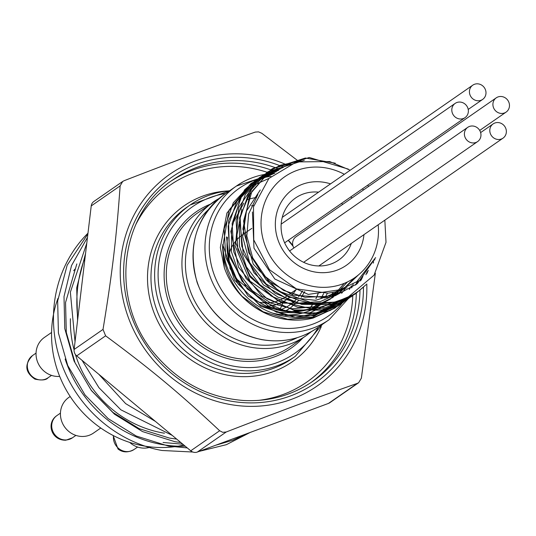 <?xml version="1.0" encoding="UTF-8"?>
<svg xmlns="http://www.w3.org/2000/svg" width="536" height="536" viewBox="0 0 536 536"><rect width="100%" height="100%" fill="white"/><g stroke="black" fill="none" stroke-linecap="round" stroke-linejoin="round"><path stroke-width="0.8" d="M346.604 297.969L335.449 307.697L312.776 317.841L287.618 319.242L263.015 311.724L241.957 296.22C229.107 281.058 222.715 263.792 222.782 244.423L222.567 247.27L224.35 267.826A74.893 69.968 55.2 0 0 286.023 319.423L312.582 317.158L340.923 300.194M349.485 289.266L351.482 285.835M241.957 296.227A75.08 70.136 55.2 0 0 311.222 318.518L313.084 318.076L334.786 308.16L346.216 298.143M355.502 285.112L357.512 281.166M317.151 328.019C300.401 339.295 281.762 343.134 261.246 339.549C229.991 332.36 208.625 313.339 197.134 282.479C187.124 245.87 196.216 216.497 224.403 194.367A81.345 75.991 55.2 0 0 195.607 276.67A81.345 75.991 55.2 0 0 261.441 339.489A81.345 75.991 55.2 0 0 317.151 328.019L329.111 319.724A81.345 75.991 -124.8 0 1 220.309 296.214A81.345 75.991 -124.8 0 1 236.363 186.066A81.345 75.991 -124.8 0 1 274.472 173.322L250.727 183.721L228.932 210.3L223.023 245.28L234.52 280.107L260.704 306.264L295.289 317.332L329.942 310.579L338.786 305.379L348.661 297.011M360.205 281.038L362.035 277.259M278.023 170.649L273.762 171.741L255.19 180.632L244.684 189.744L228.584 220.497L229.468 256.483L247.19 288.891L277.514 309.801L313.165 314.069L342.792 302.612L351.194 295.698M365.914 274.767L367.307 271.491M282.586 167.761L265.38 174.053L259.183 177.852L240.61 197.71L230.828 231.498L238.473 267.142L261.769 295.926L295.135 310.806L330.538 308.1L346.785 299.825L353.901 294.143M373.244 263.129L373.639 261.769M289.252 164.458L263.183 175.078L258.345 178.783L238.828 207.218L235.719 242.781L249.863 276.757L277.889 300.843L313.071 309.131L346.926 299.55L357.15 292.04M301.111 160.82L280.495 165.215L267.189 172.304L253.079 185.657L239.538 217.81L243.244 253.816L263.364 284.864L295.095 303.356L330.799 304.736L354.792 294.277L363.656 286.928M335.268 163.179L305.366 158.026L272.616 168.552L271.183 169.523L249.923 194.313L242.875 228.993L253.26 264.107L278.633 291.061L312.91 303.262L333.975 302.13M350.196 170.227L329.707 161.557L296.515 161.919L268.905 178.455L253.481 206.829L253.763 239.934L269.434 269.675L296.448 288.911L328.119 293.179L335.516 291.819L356.775 281.728L375.615 257.602L357.318 283.638L335.409 295.644L327.576 297.601L292.991 295.108L265.957 279.571A75.08 70.136 55.2 0 0 335.228 301.862L347.67 297.48L374.074 275.162L386.014 242.319L384.841 220.155M368.661 186.374L367.676 185.208M343.529 289.212L308.26 294.405L274.821 279.022L253.99 248.168L252.436 211.988M347.02 287.665L327.114 296.334L305.105 297.292L283.691 290.472L265.474 276.73L252.664 257.756L246.835 235.927L248.644 213.944L257.863 194.535M358.738 274.64L340.112 292.301L315.644 300.334L289.514 297.393L266.191 284.026L249.642 262.573L242.681 236.751L246.453 211.057L260.282 189.952M354.376 277.95L339.509 292.87L320.327 301.587L299.028 303.081L278.063 297.199L259.833 284.656L246.433 266.908L239.411 246.044L239.532 224.51M343.087 289.386L335.63 295.577M319.443 303.483L281.936 303.095L250.044 281.166L234.962 245.589L241.91 209.107M347.402 281.963L332.809 297.493L313.661 306.78L292.187 308.749L270.915 303.148L252.349 290.693L238.654 272.871L231.438 251.813L231.539 230.038M233.515 222.092L243.793 203.157M344.259 283.35L330.35 299.101L311.831 308.924L290.807 311.684L269.688 307.108L236.503 278.867L228.215 258.499L226.929 236.979M265.957 279.571L248.563 252.342L243.579 221.006L251.866 191.412L271.853 169.068L309.305 157.497L348.333 169.115M366.061 284.676L355.455 293.815L329.895 304.595L301.674 304.374L275.042 293.212L254.024 272.817L241.79 246.339L240.141 217.837L249.3 191.667L267.846 171.835L304.341 160.271M357.907 291.51L351.455 296.596L325.895 307.383L297.668 307.155L271.042 295.973L250.031 275.591L237.783 249.119L236.135 220.611L245.307 194.441L263.853 174.622L290.653 163.889M374.791 259.437L374.624 260.087M354.356 293.862L347.455 299.376L321.895 310.15L293.674 309.922L267.042 298.76L246.024 278.372L233.783 251.893L232.142 223.385L241.307 197.221L259.846 177.396L283.531 167.225M368.252 270.278L366.972 273.4M351.629 295.463L343.449 302.143L317.895 312.924L289.668 312.709L263.042 301.534L242.031 281.145L229.79 254.674L228.135 226.165L237.294 199.995L255.846 180.17L278.673 170.2M362.865 276.449L361.07 280.194M349.077 296.803L339.456 304.93L313.888 315.711L285.668 315.476L259.042 304.301L238.024 283.919L225.777 257.447L224.135 228.939L233.307 202.769L251.846 182.95L275.008 172.894M358.229 280.603L356.246 284.522M224.35 267.826L220.33 247.525L226.902 213.047L248.838 187.399L268.911 178.448M345.439 288.395L341.646 293.313M331.838 302.525L308.971 313.178L276.73 312.294L248.181 296.019L230.071 268.616L226.52 236.959M227.465 237.488A64.146 59.925 55.2 0 0 256.121 300.227A64.146 59.925 55.2 0 0 322.21 303.463M330.92 296.89A64.146 59.925 55.2 0 0 335.858 291.731M378.175 224.785A61.426 57.386 -124.8 0 1 335.69 286.016A61.426 57.386 -124.8 0 1 261.206 228.014A61.426 57.386 -124.8 0 1 326.813 168.076A61.426 57.386 -124.8 0 1 344.34 174.294M362.483 188.806A61.426 57.386 -124.8 0 1 363.475 189.979M363.957 234.654A46.465 43.403 -124.8 0 1 315 272.033A46.465 43.403 -124.8 0 1 275.625 219.17A46.465 43.403 -124.8 0 1 325.091 182.481A46.465 43.403 -124.8 0 1 330.545 183.868M350.892 196.853A46.465 43.403 -124.8 0 1 351.924 197.992M351.489 285.842A72.172 67.422 -124.8 0 1 349.224 289.42M339.509 300.656A72.172 67.422 -124.8 0 1 265.709 310.244A72.172 67.422 -124.8 0 1 222.782 244.423M164.478 433.209A108.527 101.384 -124.8 0 1 161.678 432.72A108.527 101.384 -124.8 0 1 75.429 354.51M74.075 349.794A108.527 101.384 -124.8 0 1 70.41 318.739M298.679 161.356L261.849 133.317L258.566 131.869L255.263 132.077C208.43 148.559 176.431 160.425 124.118 180.706L122.697 181.463L120.138 185.871C116.406 238.232 112.232 273.253 103.019 329.419L105.619 335.824C151.467 369.8 179.285 392.962 219.653 430.743L222.742 432.324L226.232 431.989C278.553 411.702 310.545 399.836 357.385 383.354L358.671 382.691L361.365 378.195L375.354 273.253M358.671 382.697L329.821 402.71A6.934 6.479 -124.8 0 1 328.474 403.414L197.322 452.049A6.934 6.479 -124.8 0 1 190.742 450.803L76.708 355.884A6.934 6.479 -124.8 0 1 74.109 349.485L91.227 205.931A6.934 6.479 -124.8 0 1 93.854 201.476L122.697 181.456M318.598 192.156A37.795 35.309 55.2 0 0 295.671 197.918A37.795 35.309 55.2 0 0 288.214 249.099A37.795 35.309 55.2 0 0 338.765 260.02A37.795 35.309 55.2 0 0 351.308 243.424M342.672 204.417A37.795 35.309 55.2 0 0 341.6 203.305M283.222 301.714A49.58 46.317 -124.8 0 1 279.544 310.11M98.778 374.255L125.645 403.621L155.427 421.41M163.058 442.475L182.816 444.21M65.144 359.02A120.66 112.721 55.2 0 0 185.208 446.2M76.829 263.933L65.553 302.505L66.303 332.421L75.033 362.745L91.247 390.288L112.942 412.432L139.192 428.666L169.41 438.073L176.672 439.098M287.524 165.215A128.982 120.493 55.2 0 0 123.836 242.024A128.982 120.493 55.2 0 0 228.738 404.245A128.982 120.493 55.2 0 0 366.792 283.946M272.141 312.97A64.146 59.925 55.2 0 0 320.327 304.89L322.384 303.463M329.151 297.286A64.146 59.925 55.2 0 0 333.332 292.321M172.21 435.379L120.868 409.812L98.946 387.702L82.075 360.353M75.033 341.74L70.357 292.2L86.778 243.203M247.86 433.309L232.711 440.27L215.579 445.275M187.278 447.922L168.451 446.079L136.191 436.002L108.165 418.623L85.01 394.932L67.717 365.458L58.417 333.017L57.654 301.018L67.174 265.173L87.884 233.951M192.846 452.022L162.1 450.488A129.384 122.556 48.3 0 1 154.656 448.967A128.982 120.493 -124.8 0 1 59.409 357.432A128.982 120.493 -124.8 0 1 87.971 233.187M199.064 451.406L226.36 444.679L250.212 432.431M87.469 237.435L71.509 265.588L64.005 296.609L64.769 328.608L74.069 361.05L91.361 390.523L114.516 414.214L142.543 431.594L174.803 441.671L180.853 442.575M85.552 253.501L76.708 287.792L77.573 320.428M85.09 257.354A128.982 120.493 55.2 0 0 77.727 287.088A128.982 120.493 55.2 0 0 77.834 318.237M143.722 411.668L103.85 378.476M183.821 445.048A108.352 101.224 -124.8 0 1 142.697 445.738A108.352 101.224 -124.8 0 1 57.955 298.425M73.673 270.727A108.352 101.224 -124.8 0 1 75.134 268.958M100.768 428.016L93.499 433.061A21.668 20.247 -124.8 0 1 64.514 426.803A21.668 20.247 -124.8 0 1 68.789 397.457L70.183 396.493M150.891 446.95A21.668 20.247 -124.8 0 1 129.705 442.414M59.697 376.393A21.668 20.247 -124.8 0 1 37.594 362.055A21.668 20.247 -124.8 0 1 44.401 337.439L51.563 332.467M461.081 102.188A8.67 8.1 -124.8 0 1 468.096 108.882A8.67 8.1 -124.8 0 1 465.027 117.652A8.67 8.1 -124.8 0 1 459.091 118.871A8.67 8.1 -124.8 0 1 452.076 112.178A8.67 8.1 -124.8 0 1 455.144 103.408A8.67 8.1 -124.8 0 1 461.081 102.188M478.702 83.951A8.67 8.1 -124.8 0 1 485.717 90.644A8.67 8.1 -124.8 0 1 482.648 99.415A8.67 8.1 -124.8 0 1 476.712 100.641A8.67 8.1 -124.8 0 1 469.697 93.947A8.67 8.1 -124.8 0 1 472.765 85.177A8.67 8.1 -124.8 0 1 478.702 83.951M502.185 96.621A8.67 8.1 -124.8 0 1 509.2 103.314A8.67 8.1 -124.8 0 1 506.131 112.084A8.67 8.1 -124.8 0 1 500.195 113.31A8.67 8.1 -124.8 0 1 493.18 106.61A8.67 8.1 -124.8 0 1 496.249 97.84A8.67 8.1 -124.8 0 1 502.185 96.621M496.249 97.84L295.952 236.832A8.67 8.1 55.2 0 0 293.869 247.994M499.076 122.684A8.67 8.1 -124.8 0 1 506.091 129.377A8.67 8.1 -124.8 0 1 503.023 138.147A8.67 8.1 -124.8 0 1 497.086 139.367A8.67 8.1 -124.8 0 1 490.072 132.673A8.67 8.1 -124.8 0 1 493.14 123.903A8.67 8.1 -124.8 0 1 499.076 122.684M473.677 126.121A8.67 8.1 -124.8 0 1 480.692 132.814A8.67 8.1 -124.8 0 1 477.623 141.584A8.67 8.1 -124.8 0 1 471.687 142.811A8.67 8.1 -124.8 0 1 464.672 136.117A8.67 8.1 -124.8 0 1 467.74 127.347A8.67 8.1 -124.8 0 1 473.677 126.121M197.677 212.913A81.345 75.991 55.2 0 0 181.624 323.061A81.345 75.991 55.2 0 0 290.425 346.571L306.076 335.71A81.345 75.991 -124.8 0 1 197.268 312.2A81.345 75.991 -124.8 0 1 213.328 202.052A81.345 75.991 -124.8 0 1 219.043 198.474L197.677 212.913M302.874 337.928A83.073 77.613 -124.8 0 1 179.781 324.34A83.073 77.613 -124.8 0 1 210.125 204.27M270.975 176.391A77.874 72.749 55.2 0 0 221.415 289.728A77.874 72.749 55.2 0 0 345.78 298.331M351.623 287.906A77.874 72.749 55.2 0 0 353.17 284.234M190.742 450.803L219.653 430.743M226.232 431.989L197.322 452.049M363.462 287.289A125.431 117.176 -124.8 0 1 239.143 402.281A125.431 117.176 -124.8 0 1 123.99 262.68A125.431 117.176 -124.8 0 1 257.943 159.359A125.431 117.176 -124.8 0 1 283.604 167.185M279.879 169.403A122.657 114.583 55.2 0 0 256.811 162.596A122.657 114.583 55.2 0 0 172.806 179.888C118.061 215.311 109.538 303.088 156.103 355.502C179.781 382.738 208.846 397.725 243.297 400.472C268.898 401.839 292.02 395.494 312.656 381.424A122.657 114.583 55.2 0 0 359.984 290.378M270.714 173.53A119.883 111.991 55.2 0 0 252.02 168.364A119.883 111.991 55.2 0 0 135.876 224.423M258.017 400.432A119.883 111.991 55.2 0 0 352.822 294.787M170.991 181.175A122.657 114.583 -124.8 0 1 253.153 165.135A122.657 114.583 -124.8 0 1 276.234 171.949M356.159 284.127A122.657 114.583 -124.8 0 1 356.179 284.569M356.326 292.596A122.657 114.583 -124.8 0 1 310.813 382.677M229.649 190.722L190.2 204.953L186.541 207.492A92.145 86.082 55.2 0 0 168.351 332.273A92.145 86.082 55.2 0 0 291.604 358.899L295.262 356.36A92.145 86.082 -124.8 0 1 172.009 329.734A92.145 86.082 -124.8 0 1 190.2 204.953A92.145 86.082 -124.8 0 1 229.582 190.776M321.265 326.659A94.919 88.674 -124.8 0 1 165.41 334.31A94.919 88.674 -124.8 0 1 227.123 190.99M225.582 193.55A89.371 83.489 55.2 0 0 174.95 327.69A89.371 83.489 55.2 0 0 318.33 327.208M208.41 209.616A78.571 73.398 55.2 0 0 200.209 310.163A78.571 73.398 55.2 0 0 297.266 337.667M253.803 205.569A63.623 59.436 55.2 0 0 251.485 205.764M313.446 303.155L309.098 309.332A63.623 59.436 55.2 0 0 313.48 303.155M315.939 298.699A63.623 59.436 55.2 0 0 318.183 293.567M323.617 293.554A63.623 59.436 -124.8 0 1 320.83 298.485M317.325 303.423A63.623 59.436 -124.8 0 1 313.439 307.825M320.287 304.589A66.397 62.029 55.2 0 0 321.138 303.483M324.783 298.05A66.397 62.029 55.2 0 0 327.335 293.272M256.556 197.469A66.397 62.029 55.2 0 0 247.451 199.626M302.431 290.974A46.806 43.731 -124.8 0 1 298.612 296.703M296.334 299.336A46.806 43.731 -124.8 0 1 278.914 310.317M284.529 311.309A49.58 46.317 55.2 0 0 290.613 307.785L298.967 300.214M266.606 306.19A40.569 37.895 55.2 0 0 290.05 296.797M292.06 294.8A40.569 37.895 55.2 0 0 296.019 289.681M287.51 295.584L285.514 296.971A37.795 35.309 -124.8 0 1 259.632 302.297A37.795 35.309 -124.8 0 1 259.123 302.197M228.289 257.762A37.795 35.309 -124.8 0 1 242.426 234.869L251.826 228.343M288.348 240.255A37.795 35.309 -124.8 0 1 292.904 245.682M105.619 335.824L76.708 355.884M328.474 403.414L357.385 383.354M74.109 349.485L103.019 329.419M120.138 185.871L91.227 205.931M48.012 377.813C46.156 380.104 41.808 380.547 34.954 379.14C25.025 372.353 24.221 364.48 32.549 355.536A13.554 12.663 55.2 0 0 27.463 367.803A13.554 12.663 55.2 0 0 35.952 378.878A13.554 12.663 55.2 0 0 48.012 377.813L51.51 375.381M72.4 437.832L65.868 440.197C51.362 440.666 45.848 422.911 56.943 415.554A13.554 12.663 55.2 0 0 52.702 430.998A13.554 12.663 55.2 0 0 66.598 439.915A13.554 12.663 55.2 0 0 72.4 437.832L75.898 435.4M113.538 435.694A13.554 12.663 55.2 0 0 118.918 448.686A13.554 12.663 55.2 0 0 134.107 449.476L137.605 447.051M271.853 169.068L271.189 169.523M267.846 171.842L267.183 172.304M263.846 174.615L263.183 175.078M259.846 177.396L259.183 177.852M255.846 180.17L255.183 180.632M251.846 182.95L251.183 183.406M355.455 293.815L354.792 294.277M351.455 296.596L350.792 297.051M347.455 299.369L346.792 299.832M343.455 302.15L342.792 302.606M339.449 304.924L338.792 305.386M335.449 307.697L334.786 308.16M329.111 319.724L350.765 295.932M224.403 194.367L236.363 186.066L274.553 173.255M295.262 356.36L322.397 324.38M306.076 335.71L311.429 331.603M315.892 298.699L318.123 293.567M301.259 297.286L304.729 291.597M288.2 240.356L293.071 246.252M289.809 293.989L296.884 289.078M290.613 307.785L285.38 311.409M32.549 355.536L36.053 353.103M56.943 415.554L60.441 413.122M113.13 435.48L118.014 449.007C122.757 452.639 128.117 452.799 134.107 449.476M455.144 103.408L281.166 224.135M465.027 117.652L284.643 242.821M472.765 85.177L282.251 217.375M482.648 99.415L468.223 109.431M506.131 112.084L479.7 130.429M493.14 123.903L480.631 132.586M503.023 138.147L318.833 265.963M467.74 127.347L289.587 250.969M477.623 141.584L303.651 262.312"/></g></svg>
